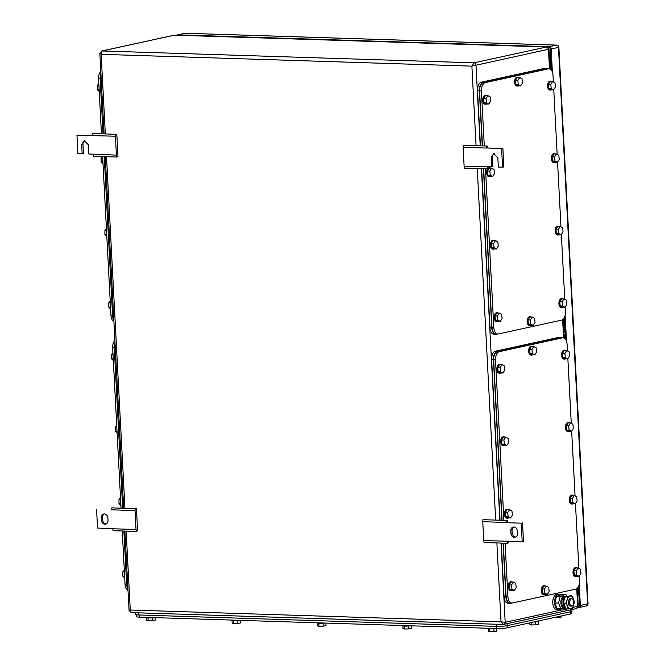 <?xml version="1.0" encoding="UTF-8"?>
<svg xmlns="http://www.w3.org/2000/svg" width="665" height="665" viewBox="0 0 665 665"><rect width="100%" height="100%" fill="white"/><g stroke="black" fill="none" stroke-linecap="round" stroke-linejoin="round"><path stroke-width="1" d="M549.481 68.861L548.459 49.268L471.884 66.134L474.054 62.834L546.522 46.999L174.579 35.137L102.111 50.972L474.054 62.834A2.228 1.796 -102.3 0 1 475.99 65.103L480.213 145.818M501.036 543.072L505.184 622.29L501.011 621.85L503.488 624.443A2.228 1.796 -102.3 0 0 503.846 624.41L503.846 624.41A2.228 1.796 -102.3 0 0 505.184 622.29L561.468 609.996M572.74 607.536L578.193 606.081L576.314 608.575A2.228 1.796 -102.3 0 0 577.661 606.455L576.73 588.666M550.055 69.069L549.007 49.177L546.522 46.999A2.228 1.796 -102.3 0 1 548.459 49.268L547.785 49.559M575.957 608.608A2.228 1.796 -102.3 0 0 576.314 608.575L503.488 624.443M175.103 35.154L174.579 35.137A2.228 1.796 -102.3 0 0 174.222 35.17L101.745 51.006L99.866 53.491L104.081 133.815M476.057 145.685L471.884 66.134L101.155 54.314L102.111 50.972A2.228 1.796 -102.3 0 0 101.745 51.006M105.319 133.856L101.155 54.314L100.407 53.125M503.23 624.468L131.296 612.598L130.274 610.021L129.608 610.304M131.296 612.598L129.052 610.404L124.895 531.069M116.408 155.103L115.419 136.217L76.965 135.219L77.93 153.648L82.169 153.781L81.687 144.571L84.147 140.681L88.354 144.779L88.836 153.997L116.408 155.103L116.749 157.031L117.988 156.3L116.841 134.363L92.236 133.441L92.094 135.477M115.419 136.217L115.552 134.18M76.965 135.219L92.103 135.377M84.804 140.623A4.09 3.3 -102.3 0 0 82.975 144.288L83.458 153.499L82.169 153.781M116.749 157.031L93.433 156.283L93.083 154.355M487.753 148.004L487.877 146.2L486.589 146.017L486.456 148.054L463.131 147.314L464.12 166.192L491.676 166.84L491.186 157.63L493.646 153.748L497.852 157.846L498.334 167.056L502.574 167.189L501.61 148.769L487.753 148.004L502.898 148.486L503.862 166.915L502.574 167.189M464.12 166.192L464.469 168.12L487.786 168.868L487.445 166.94M463.131 147.314L463.272 145.278L486.589 146.017M487.786 168.868L489.024 168.137L488.775 166.749M494.311 153.681A4.09 3.3 -102.3 0 0 492.474 157.347L492.956 166.566L491.676 166.84M502.898 148.486L501.61 148.769M105.569 524.178L104.912 524.236C106.924 524.062 107.963 522.748 108.029 520.288L107.913 518.077A4.09 3.3 -102.3 0 0 104.372 513.92A4.09 3.3 -102.3 0 0 103.707 513.979A4.09 3.3 -102.3 0 0 101.246 517.869L101.363 520.08L102.651 519.797L102.535 517.586L101.246 517.869M104.372 513.92A4.09 3.3 -102.3 0 0 102.535 517.586M136.026 529.506L136.375 531.435L113.05 530.695L112.709 528.766L136.026 529.506L135.037 510.62L111.72 509.789M136.375 531.435L137.613 530.703L136.458 508.767L111.853 507.844L111.72 509.88M102.651 519.797A4.09 3.3 -102.3 0 0 106.192 523.954M96.583 509.623L97.547 528.052L112.709 528.766M104.912 524.236C102.876 523.937 101.695 522.549 101.363 520.08M135.037 510.62L135.178 508.592M512.042 530.653L512.158 532.865L510.87 533.139A4.09 3.3 -102.3 0 0 514.411 537.303A4.09 3.3 -102.3 0 0 515.076 537.245A4.09 3.3 -102.3 0 0 517.536 533.355L517.42 531.144C517.087 528.675 515.907 527.287 513.87 526.979A4.09 3.3 -102.3 0 0 512.042 530.653L510.753 530.928C510.82 528.476 511.859 527.162 513.87 526.979L513.214 527.046M522.515 522.889L523.488 541.318L522.2 541.593L521.235 523.172L506.09 522.69L521.235 523.172M512.158 532.865A4.09 3.3 -102.3 0 0 515.699 537.021M507.378 522.407L507.495 520.604L506.215 520.421L506.073 522.457L482.757 521.717L483.746 540.595L522.2 541.593M510.87 533.139L510.753 530.928M483.746 540.595L484.087 542.524L507.412 543.272L508.65 542.54L508.401 541.16M482.757 521.717L482.89 519.681L506.215 520.421M507.412 543.272L507.062 541.343M551.376 70.182L550.271 48.944A1.114 0.898 -102.3 0 0 549.298 47.814L548.459 47.78M550.171 69.127L551.327 69.135M550.021 68.528L551.293 68.545M551.252 67.714L550.321 67.622L551.235 67.456M551.335 69.301L550.487 69.326M579.232 584.277L580.337 605.424L587.627 603.828L558.467 47.381L551.177 48.977L552.382 72.069M565.134 315.268L566.48 341.079M551.177 48.977A2.228 1.796 -102.3 0 0 549.24 46.708L556.53 45.112A2.228 1.796 77.7 0 1 558.467 47.381L558.874 47.207A2.228 2.228 0 0 0 556.721 45.095L185.377 33.25A2.228 1.288 -88.2 0 1 185.568 33.283M556.721 45.095A2.228 1.288 -88.2 0 0 556.53 45.112L185.194 33.267L177.904 34.863L549.24 46.708M177.904 34.863A2.228 1.796 -102.3 0 0 177.547 34.896A2.228 1.796 -102.3 0 0 176.94 35.178M580.337 605.424A2.228 1.796 -102.3 0 1 578.999 607.544A2.228 1.796 -102.3 0 1 578.633 607.577L577.81 607.552M564.344 317.529L565.483 339.208M578.442 586.538L579.431 605.391A1.114 0.898 -102.3 0 1 578.575 606.472L578.193 606.455M577.627 595.208A3.716 3.001 -102.3 0 0 578.326 592.706L578.035 587.253M550.795 67.506L550.279 57.631A3.716 3.001 -102.3 0 0 549.323 55.07M565.009 338.685L564.901 336.623M136.242 614.709L136.333 616.588A7.431 0.873 -3 0 0 139.467 617.137L496.88 628.541A7.431 0.873 -3 0 0 507.22 627.793L570.262 614.019A7.431 0.873 -3 0 0 571.626 613.438L571.526 611.542M135.618 612.739L135.702 614.418A7.431 0.873 -3 0 0 138.835 614.967L496.846 626.38A7.431 0.873 -3 0 0 507.195 625.64L570.661 611.775A7.431 0.873 -3 0 0 572.025 611.193L571.942 609.531M146.35 617.353L146.358 617.61A4.456 0.524 -3 0 0 148.245 617.935A4.456 0.524 -3 0 0 153.889 617.594M155.045 617.635L155.178 620.204L152.368 620.728L152.219 617.802M148.012 617.926L148.162 620.852L146.757 620.445L146.624 617.768M148.162 620.852L152.368 620.728M231.761 620.079L231.777 620.337A4.456 0.524 -3 0 0 233.656 620.661A4.456 0.524 -3 0 0 239.309 620.32M240.456 620.362L240.589 622.93L237.787 623.454L237.629 620.528M233.423 620.653L233.581 623.579L232.176 623.172L232.035 620.495M233.581 623.579L237.787 623.454M317.18 622.806L317.188 623.055A4.456 0.524 -3 0 0 319.067 623.388A4.456 0.524 -3 0 0 324.719 623.047M325.867 623.08L326.008 625.649L323.198 626.181L323.049 623.255M318.843 623.379L318.992 626.297L317.587 625.898L317.446 623.221M318.992 626.297L323.198 626.181M402.591 625.532L402.608 625.782A4.456 0.524 -3 0 0 404.486 626.114A4.456 0.524 -3 0 0 410.13 625.773M411.286 625.807L411.419 628.375L408.618 628.907L408.46 625.973M404.254 626.106L404.403 629.024L403.007 628.616L402.865 625.94M404.403 629.024L408.618 628.907M533.596 622.033A4.456 0.524 -3 0 0 538.384 621.26L538.376 620.985M538.143 621.442L538.293 624.319L535.491 624.842L535.333 621.916M531.16 622.565L531.285 624.967L529.88 624.56L529.789 622.864M531.285 624.967L535.491 624.842M561.534 615.931L561.584 616.954L558.783 617.486L558.733 616.538M554.568 617.602L558.783 617.486M488.002 628.259L488.019 628.508A4.456 0.524 -3 0 0 489.897 628.841A4.456 0.524 -3 0 0 495.55 628.5M496.697 628.533L496.83 631.102L494.029 631.625L493.871 628.699M489.664 628.824L489.822 631.75L488.418 631.343L488.276 628.666M489.822 631.75L494.029 631.625M503.904 520.354L495.5 359.931A7.431 4.298 -88.2 0 1 499.398 351.627L562.44 337.853A7.431 4.298 -88.2 0 1 563.064 337.795A7.431 4.298 -88.2 0 1 567.112 344.287L567.461 350.912M579.257 576.031L579.514 580.869A7.431 4.298 -88.2 0 1 575.607 589.173L512.574 602.947A7.431 4.298 -88.2 0 1 511.95 603.005A7.431 4.298 -88.2 0 1 507.902 596.513L505.101 543.197M567.86 358.61L571.26 423.389M571.659 431.078L575.059 495.866M575.458 503.555L578.858 568.334M502.092 520.296L493.679 359.873A7.431 4.298 -88.2 0 1 497.586 351.569L560.62 337.795A7.431 4.298 -88.2 0 1 561.243 337.737L563.064 337.795M511.95 603.005L510.13 602.947A7.431 4.298 -88.2 0 1 506.082 596.455L503.289 543.139M501.876 520.288L493.447 359.557A7.431 4.298 -88.2 0 1 497.354 351.245L560.819 337.379A7.431 4.298 -88.2 0 1 561.443 337.321A7.431 4.298 -88.2 0 1 562.856 337.787M511.934 603.005L510.562 603.305A7.431 4.298 -88.2 0 1 509.939 603.363A7.431 4.298 -88.2 0 1 505.89 596.871L503.073 543.13M500.055 520.23L491.635 359.499A7.431 4.298 -88.2 0 1 495.533 351.187L558.999 337.321A7.431 4.298 -88.2 0 1 559.622 337.263L561.443 337.321M509.939 603.363L508.118 603.305A7.431 4.298 -88.2 0 1 504.07 596.813L501.252 543.072M575.74 576.472A4.456 2.577 -88.2 0 1 575.441 576.497A4.456 2.577 -88.2 0 1 572.997 572.282A4.456 2.577 -88.2 0 1 575.35 567.619A4.456 2.577 -88.2 0 1 575.724 567.577A4.456 2.577 -88.2 0 1 576.023 567.619M576.971 576.247A4.456 2.577 -88.2 0 1 576.414 576.48A4.456 2.577 -88.2 0 1 576.04 576.513A4.456 2.577 -88.2 0 1 573.604 572.299A4.456 2.577 -88.2 0 1 575.957 567.636A4.456 2.577 -88.2 0 1 576.331 567.602A4.456 2.577 -88.2 0 1 577.237 567.927M578.143 567.952L575.724 567.877L573.837 570.794L574.302 574.976L576.646 576.239L579.074 576.314L580.952 573.396L580.495 569.215L578.143 567.952L576.264 570.869L576.721 575.05L574.302 574.976M573.837 570.794L576.264 570.869M579.074 576.314L576.721 575.05M510.986 590.62A4.456 2.577 -88.2 0 1 510.687 590.645A4.456 2.577 -88.2 0 1 508.243 586.422A4.456 2.577 -88.2 0 1 510.595 581.759A4.456 2.577 -88.2 0 1 510.969 581.725A4.456 2.577 -88.2 0 1 511.269 581.767M512.225 590.395A4.456 2.577 -88.2 0 1 511.668 590.628A4.456 2.577 -88.2 0 1 511.294 590.661A4.456 2.577 -88.2 0 1 508.85 586.447A4.456 2.577 -88.2 0 1 511.202 581.784A4.456 2.577 -88.2 0 1 511.576 581.75A4.456 2.577 -88.2 0 1 512.491 582.075M513.388 582.099L510.969 582.025L509.082 584.942L509.548 589.124L511.9 590.387L514.319 590.462L516.206 587.544L515.741 583.363L513.388 582.099L511.51 585.017L511.975 589.198L509.548 589.124M509.082 584.942L511.51 585.017M514.319 590.462L511.975 589.198M571.942 504.004A4.456 2.577 -88.2 0 1 571.642 504.02A4.456 2.577 -88.2 0 1 569.198 499.806A4.456 2.577 -88.2 0 1 571.551 495.142A4.456 2.577 -88.2 0 1 571.925 495.109A4.456 2.577 -88.2 0 1 572.224 495.151M573.172 503.779A4.456 2.577 -88.2 0 1 572.615 504.004A4.456 2.577 -88.2 0 1 572.241 504.045A4.456 2.577 -88.2 0 1 569.805 499.822A4.456 2.577 -88.2 0 1 572.158 495.159A4.456 2.577 -88.2 0 1 572.532 495.126A4.456 2.577 -88.2 0 1 573.438 495.45M574.344 495.483L571.925 495.4L570.038 498.318L570.504 502.499L572.848 503.762L575.275 503.846L577.154 500.928L576.696 496.747L574.344 495.483L572.465 498.401L572.931 502.582L570.504 502.499M570.038 498.318L572.465 498.401M575.275 503.846L572.931 502.582M507.187 518.143A4.456 2.577 -88.2 0 1 506.888 518.168A4.456 2.577 -88.2 0 1 504.444 513.954A4.456 2.577 -88.2 0 1 506.796 509.29A4.456 2.577 -88.2 0 1 507.171 509.257A4.456 2.577 -88.2 0 1 507.47 509.299M508.426 517.927A4.456 2.577 -88.2 0 1 507.869 518.151A4.456 2.577 -88.2 0 1 507.495 518.185A4.456 2.577 -88.2 0 1 505.051 513.97A4.456 2.577 -88.2 0 1 507.403 509.307A4.456 2.577 -88.2 0 1 507.777 509.274A4.456 2.577 -88.2 0 1 508.692 509.598M509.598 509.623L507.171 509.548L505.292 512.466L505.749 516.647L508.102 517.91L510.521 517.993L512.407 515.076L511.942 510.895L509.598 509.623L507.711 512.54L508.176 516.722L505.749 516.647M505.292 512.466L507.711 512.54M510.521 517.993L508.176 516.722M568.143 431.527A4.456 2.577 -88.2 0 1 567.844 431.552A4.456 2.577 -88.2 0 1 565.4 427.329A4.456 2.577 -88.2 0 1 567.752 422.666A4.456 2.577 -88.2 0 1 568.126 422.632A4.456 2.577 -88.2 0 1 568.425 422.674M569.381 431.302A4.456 2.577 -88.2 0 1 568.824 431.535A4.456 2.577 -88.2 0 1 568.45 431.568A4.456 2.577 -88.2 0 1 566.006 427.354A4.456 2.577 -88.2 0 1 568.359 422.691A4.456 2.577 -88.2 0 1 568.733 422.657A4.456 2.577 -88.2 0 1 569.639 422.982M570.545 423.007L568.126 422.932L566.239 425.849L566.705 430.031L569.049 431.294L571.476 431.369L573.363 428.451L572.898 424.27L570.545 423.007L568.666 425.924L569.132 430.105L566.705 430.031M566.239 425.849L568.666 425.924M571.476 431.369L569.132 430.105M503.397 445.675A4.456 2.577 -88.2 0 1 503.089 445.691A4.456 2.577 -88.2 0 1 500.645 441.477A4.456 2.577 -88.2 0 1 502.998 436.814A4.456 2.577 -88.2 0 1 503.372 436.78A4.456 2.577 -88.2 0 1 503.671 436.822M504.627 445.45A4.456 2.577 -88.2 0 1 504.07 445.683A4.456 2.577 -88.2 0 1 503.696 445.716A4.456 2.577 -88.2 0 1 501.252 441.502A4.456 2.577 -88.2 0 1 503.605 436.839A4.456 2.577 -88.2 0 1 503.979 436.797A4.456 2.577 -88.2 0 1 504.893 437.121M505.799 437.154L503.372 437.071L501.493 439.989L501.95 444.178L504.303 445.442L506.722 445.517L508.609 442.599L508.143 438.418L505.799 437.154L503.912 440.072L504.378 444.253L501.95 444.178M501.493 439.989L503.912 440.072M506.722 445.517L504.378 444.253M564.344 359.05A4.456 2.577 -88.2 0 1 564.045 359.075A4.456 2.577 -88.2 0 1 561.601 354.861A4.456 2.577 -88.2 0 1 563.953 350.197A4.456 2.577 -88.2 0 1 564.327 350.164A4.456 2.577 -88.2 0 1 564.627 350.206M565.582 358.834A4.456 2.577 -88.2 0 1 565.026 359.058A4.456 2.577 -88.2 0 1 564.652 359.092A4.456 2.577 -88.2 0 1 562.208 354.877A4.456 2.577 -88.2 0 1 564.56 350.214A4.456 2.577 -88.2 0 1 564.934 350.181A4.456 2.577 -88.2 0 1 565.849 350.505M566.746 350.53L564.327 350.455L562.44 353.373L562.906 357.554L565.258 358.817L567.677 358.901L569.564 355.983L569.099 351.802L566.746 350.53L564.868 353.447L565.333 357.629L562.906 357.554M562.44 353.373L564.868 353.447M567.677 358.901L565.333 357.629M499.598 373.198A4.456 2.577 -88.2 0 1 499.29 373.223A4.456 2.577 -88.2 0 1 496.846 369.009A4.456 2.577 -88.2 0 1 499.199 364.345A4.456 2.577 -88.2 0 1 499.573 364.304A4.456 2.577 -88.2 0 1 499.881 364.345M500.828 372.974A4.456 2.577 -88.2 0 1 500.271 373.206A4.456 2.577 -88.2 0 1 499.897 373.24A4.456 2.577 -88.2 0 1 497.453 369.025A4.456 2.577 -88.2 0 1 499.806 364.362A4.456 2.577 -88.2 0 1 500.18 364.329A4.456 2.577 -88.2 0 1 501.094 364.653M502 364.678L499.573 364.603L497.694 367.521L498.151 371.702L500.504 372.965L502.923 373.04L504.81 370.122L504.344 365.941L502 364.678L500.113 367.595L500.579 371.777L498.151 371.702M497.694 367.521L500.113 367.595M502.923 373.04L500.579 371.777M531.393 355.068A4.456 2.577 -88.2 0 1 531.086 355.093A4.456 2.577 -88.2 0 1 528.65 350.879A4.456 2.577 -88.2 0 1 530.994 346.216A4.456 2.577 -88.2 0 1 531.368 346.182A4.456 2.577 -88.2 0 1 531.676 346.224M532.623 354.844A4.456 2.577 -88.2 0 1 532.067 355.077A4.456 2.577 -88.2 0 1 531.692 355.11A4.456 2.577 -88.2 0 1 529.249 350.896A4.456 2.577 -88.2 0 1 531.601 346.232A4.456 2.577 -88.2 0 1 531.975 346.199A4.456 2.577 -88.2 0 1 532.889 346.523M533.795 346.548L531.368 346.473L529.49 349.391L529.955 353.572L532.299 354.836L534.718 354.919L536.605 352.001L536.14 347.812L533.795 346.548L531.909 349.466L532.374 353.647L529.955 353.572M529.49 349.391L531.909 349.466M534.718 354.919L532.374 353.647M543.945 594.601A4.456 2.577 -88.2 0 1 543.638 594.626A4.456 2.577 -88.2 0 1 541.202 590.404A4.456 2.577 -88.2 0 1 543.554 585.749A4.456 2.577 -88.2 0 1 543.928 585.707A4.456 2.577 -88.2 0 1 544.228 585.749M545.175 594.377A4.456 2.577 -88.2 0 1 544.618 594.61A4.456 2.577 -88.2 0 1 544.244 594.643A4.456 2.577 -88.2 0 1 541.809 590.429A4.456 2.577 -88.2 0 1 544.153 585.765A4.456 2.577 -88.2 0 1 544.527 585.732A4.456 2.577 -88.2 0 1 545.441 586.056M546.347 586.081L543.928 586.006L542.042 588.924L542.507 593.105L544.851 594.369L547.278 594.444L549.157 591.526L548.692 587.345L546.347 586.081L544.469 588.999L544.926 593.18L542.507 593.105M542.042 588.924L544.469 588.999M547.278 594.444L544.926 593.18M122.252 530.986L125.053 584.302A7.431 4.298 91.8 0 0 128.013 590.512M114.904 340.372A7.431 4.298 91.8 0 0 112.651 347.72L121.055 508.135M123.856 531.036L126.674 584.776A7.431 4.298 91.8 0 0 127.954 589.34M115.012 342.442A7.431 4.298 91.8 0 0 114.23 347.454L122.659 508.193M113.233 358.768L111.396 358.709L111.412 354.42L113.008 354.47M113.324 360.538L111.396 358.709M112.917 352.849L111.412 354.42M117.032 431.236L115.186 431.178L115.211 426.888L116.799 426.938M117.123 433.015L115.186 431.178M116.716 425.326L115.211 426.888M120.822 503.713L118.985 503.654L119.01 499.365L120.598 499.415M120.922 505.491L118.985 503.654M120.515 497.794L119.01 499.365M124.621 576.181L122.784 576.123L122.809 571.833L124.397 571.892M124.721 577.96L122.784 576.123M124.313 570.271L122.809 571.833M563.662 602.931A5.869 3.4 -88.2 0 1 564.485 598.608M564.502 606.322A5.869 3.4 -88.2 0 1 563.729 603.72M565.217 596.929A5.652 3.267 91.8 0 0 562.939 602.964A5.652 3.267 91.8 0 0 565.225 607.71M559.257 594.227L557.503 594.169A7.805 4.514 91.8 0 0 556.846 594.227A7.805 4.514 91.8 0 0 552.731 602.39A7.805 4.514 91.8 0 0 557.004 609.772L559.415 609.763C553.629 611.509 552.773 595.075 558.608 594.286L560.662 594.66M560.52 609.273L559.415 609.763M554.801 602.947L557.237 608.749L560.928 608.866L558.5 603.064L554.801 602.947L556.58 596.222L559.797 595.516M563.371 608.334L560.928 608.866M558.5 603.064L560.271 596.339L556.58 596.222M560.271 596.339L561.717 596.023M561.127 604.768L561.302 599.423M571.684 606.106C568.791 604.252 568.658 601.8 571.293 598.741A3.716 2.153 -88.2 0 1 571.609 598.708A3.716 2.153 -88.2 0 1 573.646 602.224A3.716 2.153 -88.2 0 1 571.684 606.106L570.321 606.106A3.716 2.153 -88.2 0 1 568.284 602.59A3.716 2.153 -88.2 0 1 570.246 598.7A3.716 2.153 -88.2 0 1 570.553 598.675A3.716 2.153 -88.2 0 1 570.861 598.724M573.72 604.967A6.317 3.658 -88.2 0 1 570.761 608.65A6.317 3.658 -88.2 0 1 567.445 606.214A6.317 3.658 -88.2 0 1 567.112 599.946L567.544 596.572L570.105 596.123A6.317 3.658 -88.2 0 1 573.43 598.567A6.317 3.658 -88.2 0 1 573.754 604.834L572.407 608.176L566.09 609.032L563.662 603.23L564.12 599.714L565.433 596.505L567.544 596.572M567.154 599.813A6.317 3.658 -88.2 0 1 570.105 596.123L571.75 595.649L573.43 598.567L574.186 601.451L573.754 604.834M567.112 599.946L565.765 603.296L563.662 603.23M565.765 603.296L567.445 606.214L568.201 609.098M571.75 595.649L565.433 596.505M563.247 608.899L560.504 608.857L560.562 609.963L563.122 610.046A1.679 1.355 -102.3 0 0 564.41 608.425A6.409 3.707 -88.2 0 1 561.792 603.039A6.409 3.707 -88.2 0 1 563.787 596.646L562.881 596.621A0.565 0.457 -102.3 0 0 562.39 596.039L559.822 595.965L559.764 594.859L562.332 594.934A1.679 1.355 -102.3 0 1 563.787 596.646L566.58 596.039A6.409 3.707 -88.2 0 1 566.721 596.106M565.516 608.184L563.496 608.392A6.409 3.707 -88.2 0 1 560.886 603.014A6.409 3.707 -88.2 0 1 562.881 596.621M565.915 609.439A1.679 1.355 -102.3 0 0 566.796 609.057M566.58 596.039A1.679 1.355 -102.3 0 0 565.125 594.327L559.764 594.859M563.064 608.941A0.565 0.457 -102.3 0 0 563.496 608.392M484.286 145.943L481.402 90.922A7.431 4.298 -88.2 0 1 485.3 82.618L548.342 68.844A7.431 4.298 -88.2 0 1 548.966 68.786A7.431 4.298 -88.2 0 1 553.014 75.278L553.363 81.903M565.159 307.014L565.416 311.86A7.431 4.298 -88.2 0 1 561.509 320.164L498.476 333.938A7.431 4.298 -88.2 0 1 497.852 333.996A7.431 4.298 -88.2 0 1 493.804 327.504L485.483 168.794M553.762 89.6L557.162 154.38M557.561 162.069L560.961 226.848M561.36 234.546L564.76 299.325M482.466 145.884L479.581 90.864A7.431 4.298 -88.2 0 1 483.488 82.56L546.522 68.786A7.431 4.298 -88.2 0 1 547.145 68.728L548.966 68.786M483.447 168.727L491.784 327.862A7.431 4.298 -88.2 0 0 495.841 334.354A7.431 4.298 -88.2 0 0 496.464 334.296L497.836 333.996L496.032 333.938A7.431 4.298 -88.2 0 1 491.984 327.446L483.663 168.735M482.25 145.884L479.349 90.54A7.431 4.298 -88.2 0 1 483.256 82.236L546.721 68.37A7.431 4.298 -88.2 0 1 547.345 68.312A7.431 4.298 -88.2 0 1 548.758 68.778M480.438 145.826L477.537 90.482A7.431 4.298 -88.2 0 1 481.435 82.177L544.901 68.312A7.431 4.298 -88.2 0 1 545.524 68.254L547.345 68.312M495.841 334.354L494.02 334.296A7.431 4.298 -88.2 0 1 489.972 327.803L481.635 168.669M561.642 307.463A4.456 2.577 -88.2 0 1 561.343 307.488A4.456 2.577 -88.2 0 1 558.899 303.265A4.456 2.577 -88.2 0 1 561.252 298.602A4.456 2.577 -88.2 0 1 561.626 298.568A4.456 2.577 -88.2 0 1 561.925 298.61M562.873 307.238A4.456 2.577 -88.2 0 1 562.316 307.471A4.456 2.577 -88.2 0 1 561.942 307.504A4.456 2.577 -88.2 0 1 559.506 303.29A4.456 2.577 -88.2 0 1 561.859 298.627A4.456 2.577 -88.2 0 1 562.233 298.593A4.456 2.577 -88.2 0 1 563.139 298.909M564.045 298.942L561.626 298.868L559.739 301.785L560.204 305.966L562.548 307.23L564.976 307.305L566.854 304.387L566.397 300.206L564.045 298.942L562.166 301.86L562.623 306.041L560.204 305.966M559.739 301.785L562.166 301.86M564.976 307.305L562.623 306.041M496.888 321.611A4.456 2.577 -88.2 0 1 496.589 321.627A4.456 2.577 -88.2 0 1 494.145 317.413A4.456 2.577 -88.2 0 1 496.497 312.75A4.456 2.577 -88.2 0 1 496.871 312.716A4.456 2.577 -88.2 0 1 497.171 312.758M498.127 321.386A4.456 2.577 -88.2 0 1 497.57 321.619A4.456 2.577 -88.2 0 1 497.196 321.652A4.456 2.577 -88.2 0 1 494.752 317.429A4.456 2.577 -88.2 0 1 497.104 312.774A4.456 2.577 -88.2 0 1 497.478 312.733A4.456 2.577 -88.2 0 1 498.393 313.057M499.29 313.09L496.871 313.007L494.984 315.925L495.45 320.106L497.802 321.378L500.221 321.453L502.108 318.535L501.643 314.354L499.29 313.09L497.412 316.008L497.877 320.189L495.45 320.106M494.984 315.925L497.412 316.008M500.221 321.453L497.877 320.189M557.844 234.986A4.456 2.577 -88.2 0 1 557.544 235.011A4.456 2.577 -88.2 0 1 555.1 230.797A4.456 2.577 -88.2 0 1 557.453 226.133A4.456 2.577 -88.2 0 1 557.827 226.1A4.456 2.577 -88.2 0 1 558.126 226.142M559.074 234.762A4.456 2.577 -88.2 0 1 558.517 234.994A4.456 2.577 -88.2 0 1 558.143 235.028A4.456 2.577 -88.2 0 1 555.707 230.813A4.456 2.577 -88.2 0 1 558.06 226.15A4.456 2.577 -88.2 0 1 558.434 226.117A4.456 2.577 -88.2 0 1 559.34 226.441M560.246 226.466L557.827 226.391L555.94 229.309L556.406 233.49L558.75 234.753L561.177 234.836L563.056 231.919L562.598 227.738L560.246 226.466L558.367 229.383L558.833 233.565L556.406 233.49M555.94 229.309L558.367 229.383M561.177 234.836L558.833 233.565M493.089 249.134A4.456 2.577 -88.2 0 1 492.79 249.159A4.456 2.577 -88.2 0 1 490.346 244.944A4.456 2.577 -88.2 0 1 492.699 240.281A4.456 2.577 -88.2 0 1 493.073 240.24A4.456 2.577 -88.2 0 1 493.372 240.281M494.328 248.91A4.456 2.577 -88.2 0 1 493.771 249.142A4.456 2.577 -88.2 0 1 493.397 249.175A4.456 2.577 -88.2 0 1 490.953 244.961A4.456 2.577 -88.2 0 1 493.305 240.298A4.456 2.577 -88.2 0 1 493.679 240.265A4.456 2.577 -88.2 0 1 494.594 240.589M495.5 240.614L493.073 240.539L491.186 243.457L491.651 247.638L494.004 248.901L496.423 248.976L498.309 246.058L497.844 241.877L495.5 240.614L493.613 243.531L494.078 247.713L491.651 247.638M491.186 243.457L493.613 243.531M496.423 248.976L494.078 247.713M554.045 162.518A4.456 2.577 -88.2 0 1 553.745 162.534A4.456 2.577 -88.2 0 1 551.302 158.32A4.456 2.577 -88.2 0 1 553.654 153.657A4.456 2.577 -88.2 0 1 554.028 153.623A4.456 2.577 -88.2 0 1 554.327 153.665M555.275 162.293A4.456 2.577 -88.2 0 1 554.726 162.526A4.456 2.577 -88.2 0 1 554.352 162.559A4.456 2.577 -88.2 0 1 551.908 158.337A4.456 2.577 -88.2 0 1 554.261 153.681A4.456 2.577 -88.2 0 1 554.635 153.64A4.456 2.577 -88.2 0 1 555.541 153.964M556.447 153.997L554.028 153.914L552.141 156.832L552.607 161.013L554.951 162.285L557.378 162.36L559.257 159.442L558.8 155.261L556.447 153.997L554.568 156.915L555.034 161.096L552.607 161.013M552.141 156.832L554.568 156.915M557.378 162.36L555.034 161.096M489.29 176.666A4.456 2.577 -88.2 0 1 488.991 176.682A4.456 2.577 -88.2 0 1 486.672 173.748A4.456 2.577 -88.2 0 1 487.512 168.86M488.966 167.796A4.456 2.577 -88.2 0 1 489.274 167.771A4.456 2.577 -88.2 0 1 489.573 167.813M490.529 176.441A4.456 2.577 -88.2 0 1 489.972 176.666A4.456 2.577 -88.2 0 1 489.598 176.707A4.456 2.577 -88.2 0 1 487.229 173.457A4.456 2.577 -88.2 0 1 488.426 168.494M489.008 168.021A4.456 2.577 -88.2 0 1 489.507 167.821A4.456 2.577 -88.2 0 1 489.881 167.788A4.456 2.577 -88.2 0 1 490.795 168.112M491.701 168.145L489.274 168.062L487.395 170.98L487.852 175.161L490.205 176.425L492.624 176.508L494.511 173.59L494.045 169.409L491.701 168.145L489.814 171.055L490.28 175.244L487.852 175.161M487.395 170.98L489.814 171.055M492.624 176.508L490.28 175.244M550.246 90.041A4.456 2.577 -88.2 0 1 549.947 90.066A4.456 2.577 -88.2 0 1 547.503 85.852A4.456 2.577 -88.2 0 1 549.855 81.188A4.456 2.577 -88.2 0 1 550.229 81.147A4.456 2.577 -88.2 0 1 550.529 81.188M551.485 89.817A4.456 2.577 -88.2 0 1 550.928 90.049A4.456 2.577 -88.2 0 1 550.554 90.083A4.456 2.577 -88.2 0 1 548.11 85.868A4.456 2.577 -88.2 0 1 550.462 81.205A4.456 2.577 -88.2 0 1 550.836 81.172A4.456 2.577 -88.2 0 1 551.75 81.496M552.648 81.521L550.229 81.446L548.342 84.364L548.808 88.545L551.16 89.808L553.579 89.883L555.466 86.965L555.001 82.784L552.648 81.521L550.77 84.438L551.235 88.62L548.808 88.545M548.342 84.364L550.77 84.438M553.579 89.883L551.235 88.62M485.5 104.189A4.456 2.577 -88.2 0 1 485.192 104.214A4.456 2.577 -88.2 0 1 482.748 99.991A4.456 2.577 -88.2 0 1 485.101 95.328A4.456 2.577 -88.2 0 1 485.475 95.294A4.456 2.577 -88.2 0 1 485.783 95.336M486.73 103.964A4.456 2.577 -88.2 0 1 486.173 104.197A4.456 2.577 -88.2 0 1 485.799 104.23A4.456 2.577 -88.2 0 1 483.355 100.016A4.456 2.577 -88.2 0 1 485.708 95.353A4.456 2.577 -88.2 0 1 486.082 95.319A4.456 2.577 -88.2 0 1 486.996 95.635M487.902 95.669L485.475 95.594L483.596 98.511L484.054 102.693L486.406 103.956L488.825 104.031L490.712 101.113L490.246 96.932L487.902 95.669L486.015 98.586L486.481 102.767L484.054 102.693M483.596 98.511L486.015 98.586M488.825 104.031L486.481 102.767M517.295 86.059A4.456 2.577 -88.2 0 1 516.988 86.084A4.456 2.577 -88.2 0 1 514.552 81.87A4.456 2.577 -88.2 0 1 516.896 77.207A4.456 2.577 -88.2 0 1 517.27 77.165A4.456 2.577 -88.2 0 1 517.578 77.207M518.525 85.835A4.456 2.577 -88.2 0 1 517.969 86.068A4.456 2.577 -88.2 0 1 517.594 86.101A4.456 2.577 -88.2 0 1 515.151 81.886A4.456 2.577 -88.2 0 1 517.503 77.223A4.456 2.577 -88.2 0 1 517.877 77.19A4.456 2.577 -88.2 0 1 518.791 77.514M519.698 77.539L517.27 77.464L515.392 80.382L515.857 84.563L518.201 85.827L520.62 85.901L522.507 82.984L522.042 78.802L519.698 77.539L517.811 80.457L518.276 84.638L515.857 84.563M515.392 80.382L517.811 80.457M520.62 85.901L518.276 84.638M529.847 325.592A4.456 2.577 -88.2 0 1 529.539 325.609A4.456 2.577 -88.2 0 1 527.104 321.394A4.456 2.577 -88.2 0 1 529.456 316.731A4.456 2.577 -88.2 0 1 529.83 316.698A4.456 2.577 -88.2 0 1 530.13 316.74M531.077 325.368A4.456 2.577 -88.2 0 1 530.52 325.601A4.456 2.577 -88.2 0 1 530.146 325.634A4.456 2.577 -88.2 0 1 527.711 321.419A4.456 2.577 -88.2 0 1 530.055 316.756A4.456 2.577 -88.2 0 1 530.429 316.715A4.456 2.577 -88.2 0 1 531.343 317.039M532.249 317.072L529.83 316.989L527.944 319.907L528.409 324.096L530.753 325.36L533.18 325.434L535.059 322.517L534.594 318.336L532.249 317.072L530.362 319.99L530.828 324.171L528.409 324.096M527.944 319.907L530.362 319.99M533.18 325.434L530.828 324.171M102.634 156.583L110.955 315.293A7.431 4.298 91.8 0 0 113.915 321.503M100.806 71.363A7.431 4.298 91.8 0 0 98.553 78.711L101.437 133.732M104.23 156.632L112.576 315.767A7.431 4.298 91.8 0 0 113.848 320.331M100.914 73.433A7.431 4.298 91.8 0 0 100.132 78.445L103.033 133.781M99.135 89.75L97.29 89.692L97.314 85.403L98.902 85.461M99.226 91.529L97.29 89.692M98.819 83.84L97.314 85.403M102.925 162.227L101.088 162.169L101.113 157.879L102.701 157.929M103.025 164.006L101.088 162.169M102.368 156.574L101.113 157.879M106.724 234.703L104.887 234.637L104.912 230.356L106.5 230.406M106.824 236.474L104.887 234.637M106.417 228.785L104.912 230.356M110.523 307.172L108.686 307.114L108.711 302.824L110.299 302.874M110.623 308.951L108.686 307.114M110.215 301.262L108.711 302.824M563.845 321.802L564.568 321.827L565.125 332.517L564.402 332.492L563.845 321.694L563.288 321.677M563.854 332.367L564.394 332.384M565.283 335.551L564.02 335.576M565.258 335.035L563.995 335.06M565.242 334.645L563.97 334.636L565.25 334.819M564.036 335.95L565.308 335.966M564.61 336.448L565.341 336.615M564.402 332.4L563.854 332.4M563.97 334.611L565.233 334.586M564.427 319.109L563.238 319.134M563.363 319L564.419 318.992M564.543 321.32L563.272 321.345M564.377 318.227L563.937 318.244M481.41 168.661L499.839 520.221M563.579 337.87L562.632 319.657M126.142 531.111L130.274 610.021L501.011 621.85L496.871 542.939M495.674 520.088L477.254 168.528M106.516 156.707L124.945 508.26M82.975 144.288L81.687 144.571M492.474 157.347L491.186 157.63M184.837 33.3A2.228 1.796 77.7 0 1 185.194 33.267A2.228 1.288 -88.2 0 1 185.377 33.25A2.228 2.228 0 0 0 184.837 33.3L177.547 34.896M588.035 603.654L587.627 603.828A2.228 1.796 77.7 0 1 586.289 605.948A2.228 2.228 0 0 0 588.035 603.654L558.874 47.207M578.118 604.626L579.39 604.668M578.051 603.363L579.323 603.404M578.326 592.706L577.503 592.881M550.279 57.631L549.465 57.805M496.88 628.541L496.763 626.38M507.22 627.793L507.112 625.657M139.467 617.137L139.359 614.984M570.262 614.019L570.146 611.883M496.846 626.38L496.738 624.26M507.195 625.64L507.096 623.695M138.835 614.967L138.727 612.839M570.661 611.775L570.562 609.838M495.5 359.931L493.679 359.873M499.398 351.627L497.586 351.569M507.902 596.513L506.082 596.455M562.44 337.853L560.62 337.795M493.447 359.557L491.635 359.499M497.354 351.245L495.533 351.187M505.89 596.871L504.07 596.813M560.819 337.379L558.999 337.321M125.053 584.302L126.649 584.352M112.651 347.72L114.247 347.77M126.674 584.776L127.713 584.809M114.23 347.454L115.278 347.487M565.125 594.327L562.332 594.934M481.402 90.922L479.581 90.864M485.3 82.618L483.488 82.56M493.804 327.504L491.984 327.446M548.342 68.844L546.522 68.786M479.349 90.54L477.537 90.482M483.256 82.236L481.435 82.177M491.784 327.862L489.972 327.803M546.721 68.37L544.901 68.312M110.955 315.293L112.551 315.343M98.553 78.711L100.149 78.761M112.576 315.767L113.615 315.8M100.132 78.445L101.18 78.478M563.164 319.208L564.153 338.078M577.262 588.217L578.193 606.089M174.222 35.17L546.771 46.982M105.278 156.666L123.698 508.218M578.999 607.544L586.289 605.948M576.04 576.513L575.441 576.497M576.331 567.602L575.724 567.577M511.294 590.661L510.687 590.645M511.576 581.75L510.969 581.725M572.241 504.045L571.642 504.02M572.532 495.126L571.925 495.109M507.495 518.185L506.888 518.168M507.777 509.274L507.171 509.257M568.45 431.568L567.844 431.552M568.733 422.657L568.126 422.632M503.696 445.716L503.089 445.691M503.979 436.797L503.372 436.78M564.652 359.092L564.045 359.075M564.934 350.181L564.327 350.164M499.897 373.24L499.29 373.223M500.18 364.329L499.573 364.304M531.692 355.11L531.086 355.093M531.975 346.199L531.368 346.182M544.244 594.643L543.638 594.626M544.527 585.732L543.928 585.707M571.609 598.708L570.553 598.675M566.181 609.414L563.396 610.021M561.942 307.504L561.343 307.488M562.233 298.593L561.626 298.568M497.196 321.652L496.589 321.627M497.478 312.733L496.871 312.716M558.143 235.028L557.544 235.011M558.434 226.117L557.827 226.1M493.397 249.175L492.79 249.159M493.679 240.265L493.073 240.24M554.352 162.559L553.745 162.534M554.635 153.64L554.028 153.623M489.598 176.707L488.991 176.682M489.881 167.788L489.274 167.771M550.554 90.083L549.947 90.066M550.836 81.172L550.229 81.147M485.799 104.23L485.192 104.214M486.082 95.319L485.475 95.294M517.594 86.101L516.988 86.084M517.877 77.19L517.27 77.165M530.146 325.634L529.539 325.609M530.429 316.715L529.83 316.698"/></g></svg>
